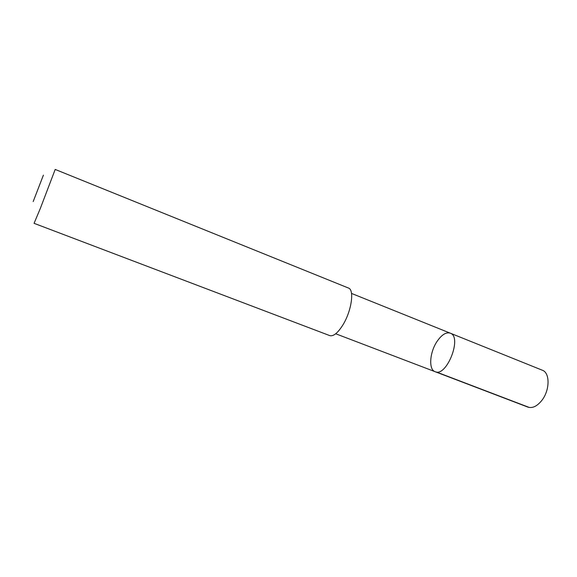 <?xml version="1.0" encoding="UTF-8"?>
<svg xmlns="http://www.w3.org/2000/svg" width="577" height="577" viewBox="0 0 577 577"><rect width="100%" height="100%" fill="white"/><g stroke="black" fill="none" stroke-linecap="round" stroke-linejoin="round"><path stroke-width="0.87" d="M437.323 341.029C441.867 334.602 446.172 331.977 450.24 333.153C462.545 336.795 446.627 377.394 435.123 371.703C428.278 369.547 429.706 351.862 437.323 341.029M527.876 407.102C532.398 408.509 537.021 406.316 541.745 400.525C549.953 390.326 550.133 372.72 542.33 370.225L450.24 333.153C462.545 336.795 446.627 377.394 435.123 371.703L527.876 407.102M342.702 325.248C351.516 311.32 354.653 289.676 348.407 288.017L55.197 169.436L40.361 208.355L34.072 223.328L329.748 335.605C333.347 336.586 337.668 333.131 342.702 325.248M33.192 201.561L43.398 175.148L33.192 201.561M436.385 372.006L529.34 407.485M335.699 333.766L435.123 371.703M351.516 293.419L450.24 333.153"/></g></svg>
